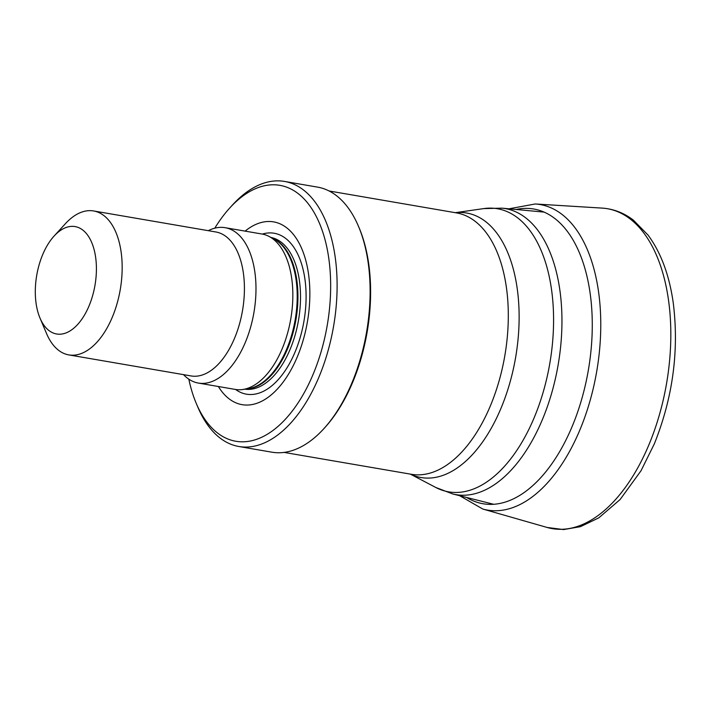 <?xml version="1.0" encoding="UTF-8"?>
<svg xmlns="http://www.w3.org/2000/svg" width="711" height="711" viewBox="0 0 711 711"><rect width="100%" height="100%" fill="white"/><g stroke="black" fill="none" stroke-linecap="round" stroke-linejoin="round"><path stroke-width="1.07" d="M46.055 327.86A54.489 29.551 99.8 0 1 40.003 318.075A54.489 29.551 99.8 0 1 54.107 236.043A54.489 29.551 99.8 0 1 91.879 242.913A54.489 29.551 99.8 0 1 85.738 312.849A54.489 29.551 99.8 0 1 46.055 327.86M54.107 236.043L65.465 223.627A73.037 39.612 99.8 0 1 93.594 210.954A73.037 39.612 99.8 0 1 120.248 289.644A73.037 39.612 99.8 0 1 68.834 354.913A73.037 39.612 99.8 0 1 54.676 346.692A73.037 39.612 99.8 0 1 46.562 333.575L40.003 318.075M93.594 210.954L215.833 231.973A73.037 39.612 99.8 0 1 242.495 310.671A73.037 39.612 99.8 0 1 191.072 375.941L68.834 354.913M208.287 230.675L208.465 230.586A78.832 42.758 99.8 0 1 225.129 227.689A78.832 42.758 99.8 0 1 253.907 312.636A78.832 42.758 99.8 0 1 198.405 383.078A78.832 42.758 99.8 0 1 183.669 374.786L183.527 374.644M225.129 227.689L261.995 234.026A78.832 42.758 99.8 0 1 269.078 236.452A78.832 42.758 99.8 0 1 290.763 318.972A78.832 42.758 99.8 0 1 242.753 389.504A78.832 42.758 99.8 0 1 235.27 389.424L198.405 383.078M245.091 231.128A92.75 50.303 99.8 0 1 308.494 314.644A92.75 50.303 99.8 0 1 224.143 394.267A92.75 50.303 99.8 0 1 218.366 386.517M214.793 228.178A129.846 70.416 99.8 0 1 229.857 207.87A129.846 70.416 99.8 0 1 319.852 224.232A129.846 70.416 99.8 0 1 305.232 390.881A129.846 70.416 99.8 0 1 210.66 426.653A129.846 70.416 99.8 0 1 196.236 403.341A129.846 70.416 99.8 0 1 188.824 379.167M229.857 207.87L232.693 204.759A134.486 72.931 99.8 0 1 284.48 181.429A134.486 72.931 99.8 0 1 333.566 326.331A134.486 72.931 99.8 0 1 238.887 446.508A134.486 72.931 99.8 0 1 212.82 431.364A134.486 72.931 99.8 0 1 197.88 407.216L196.236 403.341M284.48 181.429L317.497 187.109A134.486 72.931 99.8 0 1 358.513 226.4A134.486 72.931 99.8 0 1 323.701 428.857A134.486 72.931 99.8 0 1 271.913 452.187L238.887 446.508M358.513 226.4L359.171 227.955A132.628 71.927 99.8 0 1 324.829 427.613L323.701 428.857M269.078 236.452L273.966 239.02A77.108 41.816 99.8 0 1 295.181 319.728A77.108 41.816 99.8 0 1 248.228 388.713L242.753 389.504M272.464 238.238A76.984 41.745 99.8 0 1 295.909 319.852A76.984 41.745 99.8 0 1 246.548 388.953M271.024 237.474A76.984 41.745 99.8 0 1 298.487 320.297A76.984 41.745 99.8 0 1 244.931 389.193M262.306 234.088A81.649 44.278 99.8 0 1 303.944 321.239A81.649 44.278 99.8 0 1 235.581 389.468M329.086 190.983L456.4 212.882A132.628 71.927 99.8 0 1 504.81 355.784A132.628 71.927 99.8 0 1 411.447 474.299L284.124 452.409M455.36 212.705A134.21 72.789 99.8 0 1 515.591 357.633A134.21 72.789 99.8 0 1 410.407 474.121M455.28 212.687L483.711 208.599A143.64 77.899 99.8 0 1 549.79 363.517A143.64 77.899 99.8 0 1 435.754 487.462L410.318 474.104M544.022 212.1L501.993 208.154A145.133 78.708 99.8 0 1 558.126 364.947A145.133 78.708 99.8 0 1 452.836 493.985L435.754 487.462M459.59 495.674L482.769 509.023L547.07 527.446A162.312 88.031 -80.2 0 0 649.383 443.646A162.312 88.031 -80.2 0 0 601.95 208.092M482.769 509.023A155.025 84.076 -80.2 0 0 582.593 423.178A155.025 84.076 -80.2 0 0 535.205 203.977M466.567 497.424A149.541 81.098 -80.2 0 0 574.932 419.526A149.541 81.098 -80.2 0 0 585.242 269.629A149.541 81.098 -80.2 0 0 516.079 209.496M501.993 208.154L483.711 208.599M493.763 504.312L452.836 493.985M547.07 527.446L563.61 529.571L580.46 526.664L598.786 517.857L620.099 499.549L641.002 470.789L654.307 443.913C672.882 397.547 679.201 350.532 673.246 302.868C669.309 275.059 660.901 252.458 648.023 235.057L633.314 220.081C623.814 212.838 613.371 208.838 601.986 208.092L535.232 203.977L508.925 208.821"/></g></svg>
